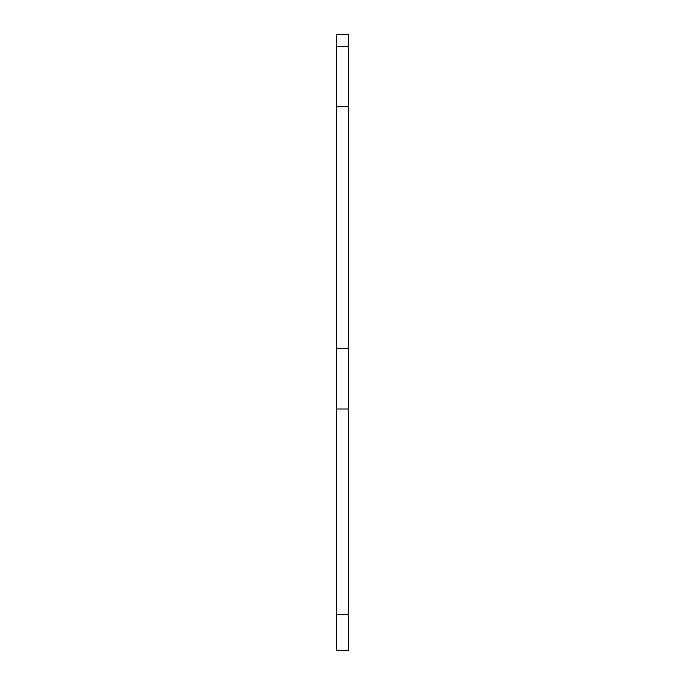 <?xml version="1.0" encoding="UTF-8"?>
<svg xmlns="http://www.w3.org/2000/svg" width="685" height="685" viewBox="0 0 685 685"><rect width="100%" height="100%" fill="white"/><g stroke="black" fill="none" stroke-linecap="round" stroke-linejoin="round"><path stroke-width="1.03" d="M336.455 46.34L336.455 650.75L348.545 650.75L348.545 34.25L336.455 34.25L336.455 46.34L348.545 46.34M336.455 408.988L348.545 408.988M336.455 614.488L348.545 614.488M336.455 348.545L348.545 348.545M336.455 106.783L348.545 106.783"/></g></svg>
